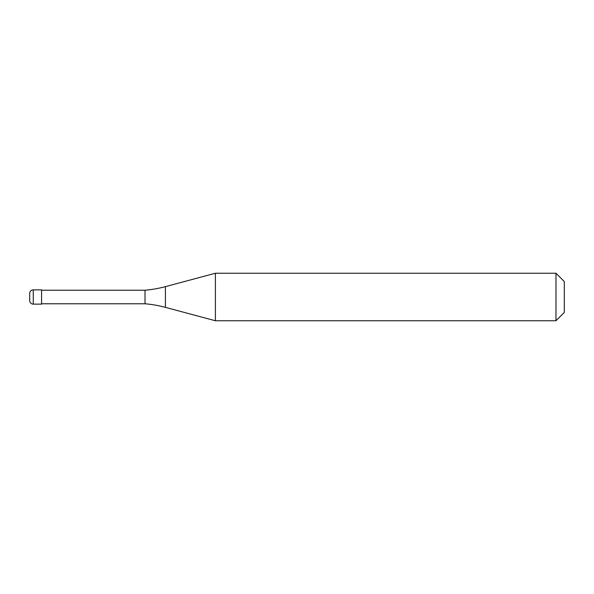 <?xml version="1.0" encoding="UTF-8"?>
<svg xmlns="http://www.w3.org/2000/svg" width="594" height="594" viewBox="0 0 594 594"><rect width="100%" height="100%" fill="white"/><g stroke="black" fill="none" stroke-linecap="round" stroke-linejoin="round"><path stroke-width="0.89" d="M29.7 293.436A3.564 3.564 0 0 1 33.264 289.872A3.564 3.564 0 0 0 29.7 293.436L29.7 300.564A3.564 3.564 0 0 0 33.264 304.128L41.58 304.128L41.58 289.872L33.264 289.872L41.58 289.872M41.58 303.772L145.018 303.772A118.8 118.8 0 0 1 165.414 307.365L215.392 320.76L555.984 320.76L564.3 312.444L564.3 281.556L555.984 273.24L555.984 320.76M41.58 290.228L145.018 290.228L145.018 303.772M145.018 290.228A118.8 118.8 0 0 0 165.414 286.635L215.392 273.24L215.392 320.76M215.392 273.24L555.984 273.24M33.264 289.872L33.264 304.128M165.414 286.635L165.414 307.365"/></g></svg>
